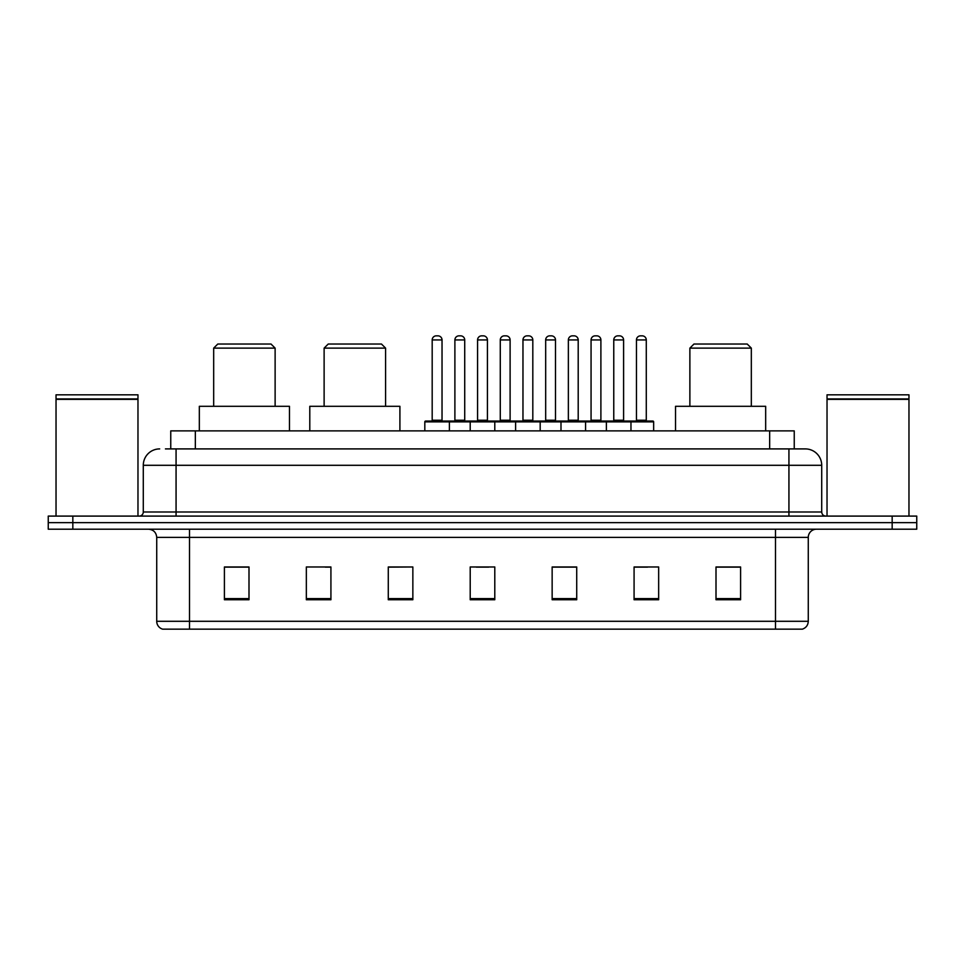 <?xml version="1.0" encoding="UTF-8"?>
<svg xmlns="http://www.w3.org/2000/svg" width="965" height="965" viewBox="0 0 965 965"><rect width="100%" height="100%" fill="white"/><g stroke="black" fill="none" stroke-linecap="round" stroke-linejoin="round"><path stroke-width="1.45" d="M165.425 448.906L176.064 448.906L165.425 448.906L170.757 448.906L170.757 430.885L794.243 430.885L794.243 448.906M159.683 448.906A16.381 16.381 0 0 0 143.29 465.299L143.29 511.993A4.101 4.101 0 0 1 139.201 516.094M821.71 465.299L176.064 465.299L176.064 448.906L805.317 448.906A16.381 16.381 0 0 1 821.71 465.299L821.71 511.993C821.951 514.49 823.314 515.853 825.799 516.094M72.833 516.094L48.25 516.094L48.25 522.644L72.833 522.644L48.25 522.644L48.25 529.206L72.833 529.206L72.833 522.644L892.167 522.644L72.833 522.644L72.833 516.094L892.167 516.094L892.167 522.644L916.75 522.644L892.167 522.644L892.167 529.206L72.833 529.206M892.167 529.206L916.75 529.206L916.75 516.094L892.167 516.094M805.075 448.906L799.575 448.906M808.272 621.291C808.043 625.224 806.077 627.841 802.373 629.156L775.498 629.156L775.498 621.291L808.272 621.291L808.272 537.396A8.19 8.19 0 0 1 816.462 529.206M775.498 629.156L162.627 629.156A8.19 8.19 0 0 1 156.728 621.291L156.728 537.396C156.246 532.415 153.519 529.688 148.538 529.206M740.589 599.748L740.589 566.974L716.006 566.974L716.006 599.748L740.589 599.748M658.661 599.748L658.661 566.974L634.077 566.974L634.077 599.748L658.661 599.748M576.72 599.748L576.72 566.974L552.149 566.974L552.149 599.748L576.72 599.748M248.994 599.748L248.994 566.974L224.411 566.974L224.411 599.748L248.994 599.748M330.923 599.748L330.923 566.974L306.339 566.974L306.339 599.748L330.923 599.748M412.851 599.748L412.851 566.974L388.28 566.974L388.28 599.748L412.851 599.748M494.792 599.748L494.792 566.974L470.208 566.974L470.208 599.748L494.792 599.748M760.589 629.156L189.502 629.156L189.502 621.291L775.498 621.291L775.498 537.396L156.728 537.396M635.223 567.143L647.515 567.143M412.851 566.974L388.28 567.143L412.851 566.974M325.35 567.143L330.923 567.143M567.143 567.143L556.733 567.143M476.36 567.143L488.64 567.143M248.994 567.143L224.411 567.143M576.72 567.143L552.149 567.143M740.589 567.143L716.006 567.143M56.03 399.341L137.971 399.341L56.03 399.341L56.03 516.094M137.971 399.341L137.971 516.094M137.561 398.931L56.44 398.931M137.971 398.521L137.971 394.83L56.03 394.83L56.03 398.521M213.675 348.124L275.122 348.124L271.032 344.035L217.776 344.035L213.675 348.124L213.675 406.301M275.122 348.124L275.122 406.301M289.464 430.885L289.464 406.301L199.333 406.301L199.333 430.885M324.119 348.124L385.578 348.124L381.477 344.035L328.221 344.035L324.119 348.124L324.119 406.301M385.578 348.124L385.578 406.301M399.908 430.885L399.908 406.301L309.789 406.301L309.789 430.885M689.879 348.124L751.325 348.124L747.224 344.035L693.968 344.035L689.879 348.124L689.879 406.301M751.325 348.124L751.325 406.301M765.667 430.885L765.667 406.301L675.536 406.301L675.536 430.885M827.029 399.341L908.97 399.341L827.029 399.341L827.029 516.094M908.97 399.341L908.97 516.094M908.56 398.931L827.439 398.931M908.97 398.521L908.97 394.83L827.029 394.83L827.029 398.521M629.904 421.054L652.847 421.054A0.82 0.82 0 0 1 653.655 421.874L424.817 421.874A0.82 0.82 0 0 1 425.637 421.054L448.58 421.054A0.82 0.82 0 0 1 449.401 421.874L449.401 430.885M442.03 420.233A0.82 0.82 0 0 0 442.839 421.054L431.379 421.054A0.82 0.82 0 0 0 432.187 420.233L442.03 420.233L442.03 339.933A4.101 4.101 0 0 0 437.929 335.844L436.289 335.844A4.101 4.101 0 0 0 432.187 339.933L432.187 420.233M424.817 421.874L424.817 430.885M470.208 430.885L470.208 421.874A0.82 0.82 0 0 1 471.029 421.054L493.971 421.054A0.82 0.82 0 0 1 494.792 421.874L494.792 430.885M487.421 420.233A0.82 0.82 0 0 0 488.23 421.054L476.77 421.054A0.82 0.82 0 0 0 477.579 420.233L487.421 420.233L487.421 339.933A4.101 4.101 0 0 0 483.32 335.844L481.68 335.844A4.101 4.101 0 0 0 477.579 339.933L477.579 420.233M515.6 430.885L515.6 421.874A0.82 0.82 0 0 1 516.42 421.054L539.363 421.054A0.82 0.82 0 0 1 540.183 421.874L540.183 430.885M532.813 420.233A0.82 0.82 0 0 0 533.621 421.054L522.162 421.054A0.82 0.82 0 0 0 522.97 420.233L532.813 420.233L532.813 339.933A4.101 4.101 0 0 0 528.711 335.844L527.071 335.844A4.101 4.101 0 0 0 522.97 339.933L522.97 420.233M560.991 430.885L560.991 421.874A0.82 0.82 0 0 1 561.811 421.054L584.754 421.054A0.82 0.82 0 0 1 585.574 421.874L585.574 430.885M578.204 420.233A0.82 0.82 0 0 0 579.024 421.054L567.553 421.054A0.82 0.82 0 0 0 568.361 420.233L578.204 420.233L578.204 339.933A4.101 4.101 0 0 0 574.103 335.844L572.462 335.844A4.101 4.101 0 0 0 568.361 339.933L568.361 420.233M606.382 430.885L606.382 421.874A0.82 0.82 0 0 1 607.202 421.054L630.145 421.054A0.82 0.82 0 0 1 630.965 421.874L630.965 430.885M623.595 420.233A0.82 0.82 0 0 0 624.415 421.054L612.944 421.054A0.82 0.82 0 0 0 613.764 420.233L623.595 420.233L623.595 339.933A4.101 4.101 0 0 0 619.494 335.844L617.853 335.844A4.101 4.101 0 0 0 613.764 339.933L613.764 420.233M471.27 421.054L448.339 421.054M454.889 339.933A4.101 4.101 0 0 1 458.99 335.844L460.619 335.844A4.101 4.101 0 0 1 464.72 339.933L454.889 339.933L454.889 420.233A0.82 0.82 0 0 1 454.069 421.054M464.72 339.933L464.72 420.233A0.82 0.82 0 0 0 465.54 421.054M516.661 421.054L493.73 421.054M500.28 339.933A4.101 4.101 0 0 1 504.381 335.844L506.01 335.844A4.101 4.101 0 0 1 510.111 339.933L500.28 339.933L500.28 420.233A0.82 0.82 0 0 1 499.46 421.054M510.111 339.933L510.111 420.233A0.82 0.82 0 0 0 510.931 421.054M562.052 421.054L539.121 421.054M545.671 339.933A4.101 4.101 0 0 1 549.773 335.844L551.401 335.844A4.101 4.101 0 0 1 555.502 339.933L545.671 339.933L545.671 420.233A0.82 0.82 0 0 1 544.851 421.054M555.502 339.933L555.502 420.233A0.82 0.82 0 0 0 556.322 421.054M607.443 421.054L584.513 421.054M591.062 339.933A4.101 4.101 0 0 1 595.164 335.844L596.792 335.844A4.101 4.101 0 0 1 600.893 339.933L591.062 339.933L591.062 420.233A0.82 0.82 0 0 1 590.242 421.054M600.893 339.933L600.893 420.233A0.82 0.82 0 0 0 601.714 421.054M636.454 339.933A4.101 4.101 0 0 1 640.555 335.844L642.183 335.844A4.101 4.101 0 0 1 646.285 339.933L636.454 339.933L636.454 420.233A0.82 0.82 0 0 1 635.633 421.054M646.285 339.933L646.285 420.233A0.82 0.82 0 0 0 647.105 421.054M653.655 421.874L653.655 430.885M195.34 448.906L195.34 430.885M769.66 448.906L769.66 430.885M176.064 516.094L176.064 465.299L143.29 465.299M143.29 511.993L821.71 511.993M788.936 448.906L788.936 516.094M775.498 529.206L775.498 537.396L808.272 537.396M156.728 621.291L189.502 621.291L189.502 529.206M494.792 598.614L470.208 598.614M412.851 598.614L388.28 598.614M330.923 598.614L306.339 598.614M248.994 598.614L224.411 598.614M576.72 598.614L552.149 598.614M658.661 598.614L634.077 598.614M740.589 598.614L716.006 598.614M442.03 339.933L432.187 339.933M487.421 339.933L477.579 339.933M532.813 339.933L522.97 339.933M578.204 339.933L568.361 339.933M623.595 339.933L613.764 339.933M454.889 420.233L464.72 420.233M500.28 420.233L510.111 420.233M545.671 420.233L555.502 420.233M591.062 420.233L600.893 420.233M636.454 420.233L646.285 420.233"/></g></svg>
